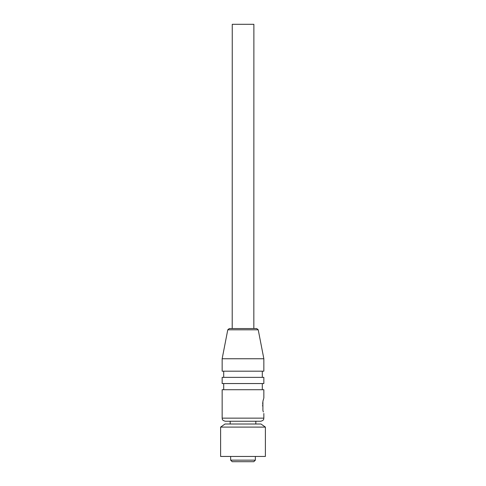 <?xml version="1.0" encoding="UTF-8"?>
<svg xmlns="http://www.w3.org/2000/svg" width="486" height="486" viewBox="0 0 486 486"><rect width="100%" height="100%" fill="white"/><g stroke="black" fill="none" stroke-linecap="round" stroke-linejoin="round"><path stroke-width="0.73" d="M263.849 358.753L263.849 371.189L222.151 371.189L222.151 358.753L263.849 358.753L258.224 329.806L227.776 329.806L229.289 328.56L243 328.56L229.289 328.56M230.182 424.011L230.182 421.234M262.902 410.366L262.902 401.211M243 421.234L225.237 421.234C221.549 420.183 222.491 418.993 222.151 418.142L263.849 418.142C263.6 418.981 264.244 420.341 260.763 421.234L243 421.234M243 377.367L222.151 377.367L222.151 383.545L263.849 383.545L263.849 377.367L243 377.367M263.673 398.563L262.926 401.211M262.926 403.951L262.452 403.951M262.926 402.73L262.61 402.73M232.211 328.554L232.253 24.3L253.88 24.306L253.832 328.56L256.711 328.56L243 328.56M225.018 424.011L260.988 424.017L265.399 427.103L220.608 427.097L225.018 424.011M220.608 427.097L220.601 456.445L265.392 456.451L265.399 427.103M240.649 461.7L245.345 461.7M253.692 461.7L232.302 461.694M263.849 398.064L263.849 389.723L222.151 389.723L222.151 418.142M262.367 405.786C263.989 415.749 263.989 415.749 262.367 405.786C263.989 395.823 263.989 395.823 262.367 405.786M263.333 411.982L262.938 410.524M255.357 460.157L230.643 460.151L232.186 461.694L253.807 461.7L255.357 460.157L255.357 456.451M255.824 424.011L255.824 421.234M223.694 383.545L223.694 389.723M262.306 383.545L262.306 389.723M258.224 329.806L256.711 328.56M263.849 413.507L263.849 418.142M223.694 371.189L223.694 377.367M262.306 371.189L262.306 377.367M227.776 329.806L222.151 358.753M230.643 460.151L230.643 456.445"/></g></svg>
